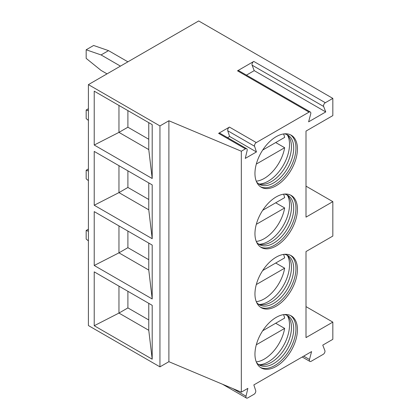 <?xml version="1.0" encoding="UTF-8"?>
<svg xmlns="http://www.w3.org/2000/svg" width="419" height="419" viewBox="0 0 419 419"><rect width="100%" height="100%" fill="white"/><g stroke="black" fill="none" stroke-linecap="round" stroke-linejoin="round"><path stroke-width="0.63" d="M88.409 84.622L88.409 325.553L159.948 366.855L168.888 361.691L241.318 392.153L247.875 388.366L246.011 396.217A2.53 1.461 120 0 0 246.451 398.05A2.53 1.461 120 0 0 247.713 397.924L254.003 394.295A2.53 1.461 120 0 0 255.705 390.618L253.841 384.925L311.589 351.583L309.484 359.492A2.53 1.461 120 0 0 309.898 361.419A2.53 1.461 120 0 0 311.16 361.293L323.196 354.348A2.53 1.461 120 0 0 324.877 350.603L322.766 345.13L332.827 339.322L332.827 322.111L306.001 337.599L306.001 251.552L332.827 236.065L332.827 201.644L306.001 217.136L306.001 131.089L332.827 115.602L332.827 98.392L198.695 20.95L88.409 84.622L159.948 125.925L168.888 120.761L241.318 151.222L245.429 148.85A2.53 1.461 120 0 1 246.697 148.724A2.53 1.461 120 0 1 247.137 150.557L245.267 158.408L256.444 151.956L254.579 146.257L227.753 130.77A2.53 1.461 120 0 1 229.46 127.093L218.603 133.362L245.429 148.85M241.318 392.153L241.318 151.222M229.46 127.093L256.287 142.58A2.53 1.461 120 0 0 254.579 146.257M256.287 142.58L309.039 112.124A2.53 1.461 120 0 1 310.301 111.999A2.53 1.461 120 0 1 310.715 113.926L308.609 121.84L325.746 111.941L323.641 106.468L252.102 65.165A2.53 1.461 -60 0 1 253.783 61.425L325.322 102.723A2.53 1.461 120 0 0 323.641 106.468M325.322 102.723L332.827 98.392M297.432 209.175A30.037 17.341 -60 0 1 284.323 239.401A30.037 17.341 -60 0 1 261.178 247.446A30.037 17.341 -60 0 1 254.956 233.697A30.037 17.341 -60 0 1 268.066 203.472A30.037 17.341 -60 0 1 291.21 195.427A30.037 17.341 -60 0 1 297.432 209.175M297.432 269.407A30.037 17.341 -60 0 1 284.323 299.632A30.037 17.341 -60 0 1 261.178 307.677A30.037 17.341 -60 0 1 254.956 293.929A30.037 17.341 -60 0 1 268.066 263.703A30.037 17.341 -60 0 1 291.21 255.658A30.037 17.341 -60 0 1 297.432 269.407M297.432 329.638A30.037 17.341 -60 0 1 284.323 359.863A30.037 17.341 -60 0 1 261.178 367.913A30.037 17.341 -60 0 1 254.956 354.165A30.037 17.341 -60 0 1 268.066 323.939A30.037 17.341 -60 0 1 291.21 315.889A30.037 17.341 -60 0 1 297.432 329.638M297.432 148.944A30.037 17.341 -60 0 1 284.323 179.17A30.037 17.341 -60 0 1 261.178 187.214A30.037 17.341 -60 0 1 254.956 173.466A30.037 17.341 -60 0 1 268.066 143.24A30.037 17.341 -60 0 1 291.21 135.196A30.037 17.341 -60 0 1 297.432 148.944M290.446 134.798A30.037 17.341 120 0 1 295.94 148.08A30.037 17.341 -60 0 1 283.317 177.787A30.037 17.341 -60 0 1 260.45 186.754M256.58 181.93A28.455 16.43 -60 0 0 259.361 184.339A28.455 16.43 -60 0 0 281.285 176.718A28.455 16.43 -60 0 0 293.703 148.08A28.455 16.43 120 0 0 287.811 135.054A28.455 16.43 120 0 0 284.339 133.855M286.648 134.489A28.455 16.43 120 0 1 288.759 136.709A28.455 16.43 120 0 1 291.472 146.791A28.455 16.43 -60 0 1 281.395 172.738A28.455 16.43 -60 0 1 261.262 184.334A28.455 16.43 -60 0 1 258.287 183.616M259.529 184.03A30.037 17.341 -60 0 0 289.519 144.372A30.037 17.341 120 0 0 287.628 135.358M275.707 142.554L284.653 147.718A29.508 17.038 120 0 1 264.269 178.415A29.508 17.038 120 0 1 256.266 181.191M262.692 150.07L284.653 137.39A29.508 17.038 120 0 0 283.537 133.954M256.308 164.08L284.653 147.718M290.446 195.029A30.037 17.341 120 0 1 295.94 208.316A30.037 17.341 -60 0 1 283.317 238.018A30.037 17.341 -60 0 1 260.45 246.985M256.58 242.166A28.455 16.43 -60 0 0 259.361 244.57A28.455 16.43 -60 0 0 281.285 236.95A28.455 16.43 -60 0 0 293.703 208.316A28.455 16.43 120 0 0 287.811 195.291A28.455 16.43 120 0 0 284.339 194.086M286.648 194.72A28.455 16.43 120 0 1 288.759 196.94A28.455 16.43 120 0 1 291.472 207.023A28.455 16.43 -60 0 1 281.395 232.969A28.455 16.43 -60 0 1 261.262 244.565A28.455 16.43 -60 0 1 258.287 243.853M259.529 244.261A30.037 17.341 -60 0 0 289.519 204.603A30.037 17.341 120 0 0 287.628 195.589M275.707 202.786L284.653 207.95A29.508 17.038 120 0 1 264.269 238.647A29.508 17.038 120 0 1 256.266 241.423M262.692 210.301L284.653 197.621A29.508 17.038 120 0 0 283.537 194.186M256.308 224.312L284.653 207.95M290.446 255.26A30.037 17.341 120 0 1 295.94 268.548A30.037 17.341 -60 0 1 283.317 298.255A30.037 17.341 -60 0 1 260.45 307.216M256.58 302.398A28.455 16.43 -60 0 0 259.361 304.807A28.455 16.43 -60 0 0 281.285 297.181A28.455 16.43 -60 0 0 293.703 268.548A28.455 16.43 120 0 0 287.811 255.522A28.455 16.43 120 0 0 284.339 254.317M286.648 254.951A28.455 16.43 120 0 1 288.759 257.177A28.455 16.43 120 0 1 291.472 267.254A28.455 16.43 -60 0 1 281.395 293.2A28.455 16.43 -60 0 1 261.262 304.796A28.455 16.43 -60 0 1 258.287 304.084M259.529 304.498A30.037 17.341 -60 0 0 289.519 264.839A30.037 17.341 120 0 0 287.628 255.82M275.707 263.017L284.653 268.181A29.508 17.038 120 0 1 264.269 298.878A29.508 17.038 120 0 1 256.266 301.654M262.692 270.533L284.653 257.858A29.508 17.038 120 0 0 283.537 254.417M256.308 284.548L284.653 268.181M290.446 315.491A30.037 17.341 120 0 1 295.94 328.779A30.037 17.341 -60 0 1 283.317 358.486A30.037 17.341 -60 0 1 260.45 367.447M256.58 362.629A28.455 16.43 -60 0 0 259.361 365.038A28.455 16.43 -60 0 0 281.285 357.412A28.455 16.43 -60 0 0 293.703 328.779A28.455 16.43 120 0 0 287.811 315.753A28.455 16.43 120 0 0 284.339 314.549M286.648 315.182A28.455 16.43 120 0 1 288.759 317.408A28.455 16.43 120 0 1 291.472 327.49A28.455 16.43 -60 0 1 281.395 353.432A28.455 16.43 -60 0 1 261.262 365.033A28.455 16.43 -60 0 1 258.287 364.315M259.529 364.729A30.037 17.341 -60 0 0 289.519 325.071A30.037 17.341 120 0 0 287.628 316.052M275.707 323.253L284.653 328.412A29.508 17.038 120 0 1 264.269 359.109A29.508 17.038 120 0 1 256.266 361.89M262.692 330.764L284.653 318.089A29.508 17.038 120 0 0 283.537 314.648M256.308 344.779L284.653 328.412M306.001 186.156L332.827 201.644M332.827 322.111L306.001 306.624M310.301 111.999L238.762 70.701A2.53 1.461 -60 0 0 237.5 70.827L253.783 61.425M227.543 137.668L229.617 136.463L227.753 130.77M246.697 148.724L219.87 133.237A2.53 1.461 120 0 0 218.603 133.362M256.444 151.956L229.617 136.463M168.888 361.691L168.888 120.761M159.948 366.855L159.948 125.925M94.223 91.164L152.197 124.637L152.197 178.499L94.223 145.026L94.223 91.164M94.223 151.395L152.197 184.868L152.197 238.73L94.223 205.258L94.223 151.395M94.223 211.626L152.197 245.099L152.197 298.962L94.223 265.494L94.223 211.626M94.223 271.858L152.197 305.331L152.197 359.198L94.223 325.725L94.223 271.858M127.905 61.823L108.526 50.636L93.626 45.472L86.173 49.777L86.173 58.382L101.079 70.429L107.039 73.87M120.452 66.123L101.079 54.936L86.173 49.777M108.526 50.636L101.079 54.936M88.409 110.784L86.173 110.008L86.173 118.614L88.409 120.421M88.409 108.715L86.173 110.008M88.409 171.015L86.173 170.24L86.173 178.845L88.409 180.652M88.409 168.951L86.173 170.24M88.409 231.246L86.173 230.471L86.173 239.076L88.409 240.883M88.409 229.183L86.173 230.471M148.766 122.657L148.766 149.588L152.197 178.499M148.766 149.588L118.959 132.378L94.223 145.026M127.905 110.611L127.905 127.219L118.959 132.378L118.959 105.447M127.905 127.219L148.766 139.265M148.766 182.888L148.766 209.819L118.959 192.609L94.223 205.258M127.905 170.842L127.905 187.45L118.959 192.609L118.959 165.678M148.766 209.819L152.197 238.73M127.905 187.45L148.766 199.496M148.766 243.12L148.766 270.051L118.959 252.846L94.223 265.494M127.905 231.073L127.905 247.681L118.959 252.846L118.959 225.909M148.766 270.051L152.197 298.962M127.905 247.681L148.766 259.728M148.766 303.351L148.766 330.287L118.959 313.077L94.223 325.725M127.905 291.305L127.905 307.913L118.959 313.077L118.959 286.146M148.766 330.287L152.197 359.198M127.905 307.913L148.766 319.959M325.746 111.941L254.213 70.643L252.102 65.165M246.435 75.132L254.213 70.643M246.011 396.217L232.671 388.513M237.5 70.827L309.039 112.124M309.484 359.492L303.686 356.145M222.599 384.281L246.451 398.05M302.225 356.988L309.898 361.419"/></g></svg>
